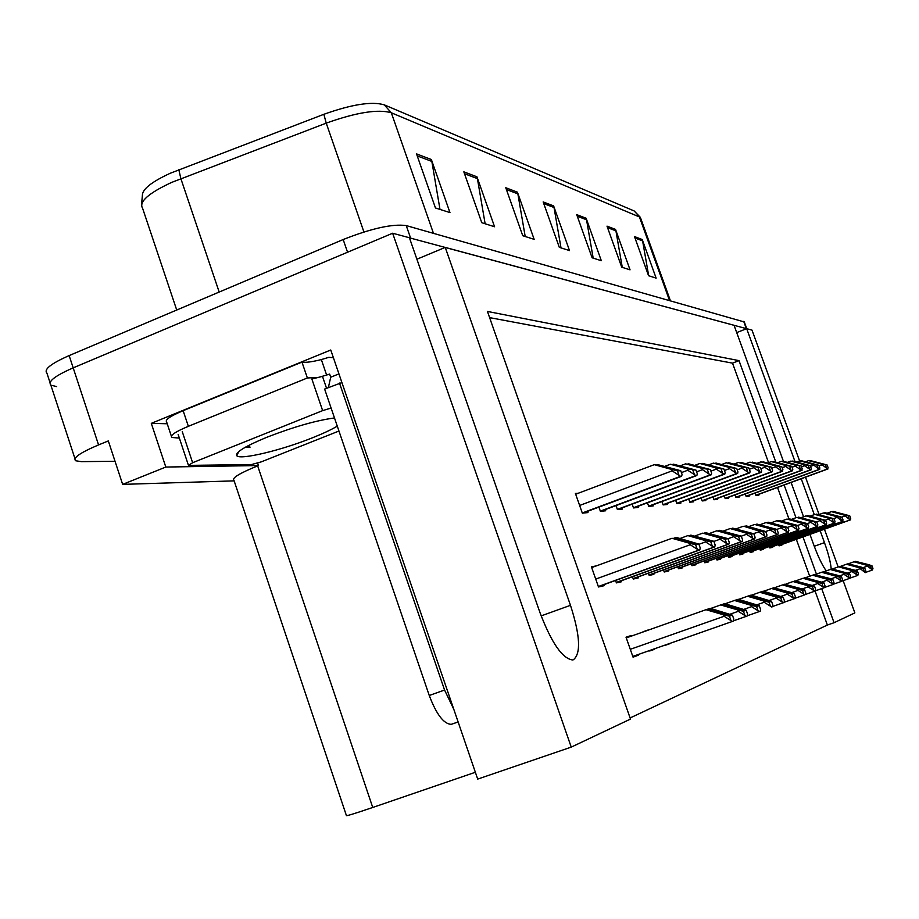 <?xml version="1.0" encoding="UTF-8"?>
<svg xmlns="http://www.w3.org/2000/svg" width="919" height="919" viewBox="0 0 919 919"><rect width="100%" height="100%" fill="white"/><g stroke="black" fill="none" stroke-linecap="round" stroke-linejoin="round"><path stroke-width="1.38" d="M831.213 569.183C830.742 562.773 828.501 553.916 824.469 542.635L820.15 530.757M56.679 386.6L50.867 385.153C47.593 381.592 55.025 375.825 73.187 367.853L392.643 233.231L409.414 237.745L540.05 612.824C551.549 642.932 562.394 658.636 572.583 659.957L573.364 659.762C581.13 653.65 580.176 635.5 570.481 605.311L445.244 247.406L734.051 325.28L783.413 461.281M167.224 423.762L151.302 423.349L330.76 350.001L477.696 779.094L571.239 747.113L392.643 233.231M257.642 463.165L258.457 465.554L165.811 467.047L151.302 423.349M257.665 465.864C239.71 473.205 231.795 477.995 233.931 480.246L346.371 815.463C345.314 816.474 354.102 813.809 372.735 807.468L257.665 465.864L258.457 465.554M165.811 467.047L122.652 484.382L234.138 480.867M115.036 461.304L81.309 461.637L75.645 460.752C72.612 457.938 80.252 452.665 98.563 444.911L108.316 440.925L122.652 484.382M630.101 717.957L827.376 625.035L834.061 622.726L854.865 612.881L843.148 580.659M838.151 566.931L824.435 529.218M819.07 514.479L805.504 477.191M799.61 460.982L752.006 330.116L746.688 328.68L794.946 461.418M814.291 514.617L801.242 478.753M809.961 534.41L813.889 545.243C818.22 556.925 822.344 565.472 826.261 570.883M791.11 482.464L803.562 516.777M775.762 461.935L739.025 360.627L487.438 311.438L630.491 719.072L571.239 747.113M834.061 622.726L821.689 588.608M816.428 574.099L802.953 536.926M795.98 517.707L784.137 485.025M736.693 332.575L746.688 328.68M416.893 259.215L445.244 247.406M475.364 772.27L372.735 807.468M768.548 462.648L732.512 363.143L489.609 317.618M732.512 363.143L739.025 360.627M827.376 625.035L815.073 591.078M809.696 576.213L796.325 539.315M788.881 518.753L777.531 487.449M631.502 636.063L631.296 635.477L626.023 637.2L633.053 657.165L638.268 655.258L638.027 654.581M649.549 650.537L654.477 648.803M647.929 630.25L643.001 631.996M665.345 644.989L669.997 643.346M680.255 639.75L684.655 638.2M615.546 580.452L616.408 582.899L621.681 581.693L621.347 580.751M632.456 576.741L633.271 579.05L638.245 577.925L637.924 577.017M648.4 573.226L649.182 575.432L653.88 574.364L653.57 573.49M663.484 569.906L664.23 572.009L668.676 570.986L668.377 570.148M677.762 566.759L678.475 568.758L682.679 567.804L682.392 566.989M691.295 563.772L691.973 565.69L695.97 564.771L695.683 563.99M704.138 560.946L704.793 562.761L708.583 561.9L708.308 561.141M716.349 558.247L716.969 559.993L720.588 559.166L720.324 558.43M727.963 555.673L728.572 557.351L732.006 556.569L731.754 555.846M739.037 553.227L739.623 554.835L742.897 554.088L742.644 553.387M749.605 550.883L750.157 552.434L753.293 551.722L753.052 551.044M759.691 548.654L760.231 550.136L763.229 549.459L762.988 548.804M769.341 546.518L769.858 547.954L772.718 547.299L772.488 546.656M778.565 544.473L779.071 545.852L781.816 545.231L781.587 544.599M596.305 565.897L591.422 566.839L598.499 586.977L604.093 585.702L603.76 584.725M675.66 500.292L676.809 503.52L680.864 503.107L680.519 502.142M647.447 502.808L648.711 506.38L653.214 505.921L652.846 504.887M632.169 504.175L633.501 507.931L638.245 507.449L637.866 506.369M616.006 505.599L617.419 509.574L622.439 509.057L622.037 507.931M598.912 507.104L600.394 511.309L605.713 510.769L605.299 509.586M661.921 501.521L663.127 504.91L667.401 504.474L667.033 503.474M688.71 499.109L689.813 502.199L693.661 501.808L693.328 500.866M701.117 497.995L702.173 500.935L705.838 500.568L705.516 499.66M712.937 496.926L713.948 499.741L717.452 499.385L717.13 498.512M724.218 495.904L725.183 498.592L728.514 498.247L728.216 497.409M734.982 494.916L735.901 497.501L739.094 497.179L738.796 496.363M745.263 493.985L746.148 496.455L749.203 496.145L748.916 495.352M755.096 493.078L755.958 495.456L758.876 495.157L758.6 494.388M578.2 493.262L575.409 493.457L582.336 513.147L587.976 512.572L587.551 511.343M680.278 639.819L684.689 638.268M665.436 645.253L670.089 643.61M642.932 631.812L647.861 630.066M649.71 650.997L654.638 649.262M626.069 637.326L631.296 635.477M633.03 657.096L638.268 655.258M141.549 204.546L142.388 195.425C142.273 189.268 151.555 181.882 170.233 173.266L323.856 114.301C351.747 104.352 371.885 101.205 384.268 104.846L634.202 210.968L640.348 217.332L391.322 112.773L384.268 104.846M409.437 237.814L746.63 328.703M74.967 458.673L50.867 385.153C47.593 381.592 55.025 375.825 73.187 367.853L347.554 252.231L343.178 239.537C371.69 228.314 392.712 223.662 406.244 225.592L744.31 321.96M50.028 382.626L46.915 373.114C43.607 369.427 51.016 363.591 69.143 355.584L343.178 239.537M615.523 229.382L630.043 269.83L621.715 267.188L607.011 226.143L615.523 229.382L615.914 230.83L607.562 227.682M642.232 239.514L656.132 278.124L648.561 275.711L634.478 236.574L642.232 239.514L642.599 240.893L635.006 238.032M517.42 192.163L534.157 239.354L522.75 235.723L505.772 187.74L517.42 192.163L517.868 193.852L506.403 189.532M476.95 176.804L494.571 226.763L481.763 222.697L463.842 171.842L476.95 176.804L477.409 178.596L464.52 173.737M431.344 159.504L449.965 212.588L435.468 207.981L416.525 153.887L431.344 159.504L431.838 161.411L417.226 155.897M586.127 218.228L601.313 260.697L592.112 257.779L576.718 214.655L586.127 218.228L586.529 219.744L577.293 216.264M553.606 205.89L569.516 250.588L559.315 247.349L543.163 201.927L553.606 205.89L554.019 207.487L543.761 203.616M561.004 247.889L554.019 207.487M593.18 258.113L586.529 219.744M439.994 209.417L431.838 161.411M485.129 223.765L477.409 178.596M525.197 236.505L517.868 193.852M648.699 275.757L642.599 240.893M622.278 267.36L615.914 230.83M673.535 468.977L654.282 464.669L671.628 469.437L672.134 470.85L680.554 476.329L681.588 476.272L682.093 474.503L680.738 470.712L657.533 464.589L672.708 469.287M575.673 494.215L654.282 464.669M656.694 464.899L657.533 464.589M671.628 469.437L677.441 470.85L680.738 470.712M677.441 470.85L678.808 474.652M691.525 542.371L696.97 544.324L671.984 538.27L689.698 543.301L690.215 544.749L698.716 550.148L699.773 549.941L700.244 547.965L698.865 544.094L676.591 537.5L675.178 537.73L691.525 542.371L690.295 542.819M698.716 550.148L598.338 586.517L698.716 550.148M591.687 567.586L671.984 538.27M673.949 538.189L675.178 537.73M689.698 543.301L695.626 544.703L698.865 544.094M695.626 544.703L697.016 548.597M725.171 613.478L730.605 615.592L707.308 609.263L705.987 609.699L723.575 614.834L724.092 616.27L732.363 621.451L733.385 621.083L733.776 618.969L732.397 615.133L710.249 608.321L708.951 608.734L725.171 613.478L723.609 614.03M626.276 637.912L705.987 609.699M707.389 609.286L708.951 608.734M723.575 614.834L729.41 616.189L732.397 615.133M729.41 616.189L730.8 620.049M341.914 382.591L324.625 389.07L429.253 695.488C436.399 714.316 443.716 723.931 451.206 724.356L458.133 721.978M328.37 387.565L330.702 377.227L329.634 374.079L322.305 376.331M339.49 383.074L444.566 690.043L453.779 709.25M179.366 438.087L171.784 437.455C169.866 435.468 175.391 431.758 188.361 426.313L307.371 377.973L301.96 362.109L183.134 410.678C170.199 416.158 164.696 419.937 166.649 422.028L171.348 436.157M333.413 357.744L328.887 357.319L321.34 359.582C312.046 361.891 305.59 362.741 301.96 362.109M321.34 359.582L326.704 375.274M316.239 377.514L307.371 377.973M338.939 373.884L330.702 377.227M688.997 468.437L670.376 464.256L687.24 468.874L687.734 470.252L695.867 475.56L696.843 475.514L697.303 473.79L695.982 470.114L673.432 464.175L688.216 468.724M665.092 466.232L670.376 464.256M672.651 464.463L673.432 464.175M687.24 468.874L695.982 470.114M692.88 470.241L694.201 473.94M703.575 467.92L685.54 463.854L701.944 468.334L702.426 469.678L710.295 474.836L711.214 474.79L711.628 473.124L710.353 469.552L688.423 463.773L702.828 468.196M680.554 465.715L685.54 463.854M687.688 464.049L688.423 463.773M701.944 468.334L710.353 469.552M707.423 469.666L708.71 473.262M717.337 467.426L699.853 463.475L715.832 467.84L716.303 469.138L723.919 474.158L724.792 474.112L725.16 472.492L723.919 469.023L702.576 463.406L716.636 467.691M695.155 465.232L699.853 463.475M701.886 463.67L702.576 463.406M715.832 467.84L723.919 469.023M721.151 469.127L722.403 472.619M730.352 466.967L713.397 463.119L728.962 467.369L729.422 468.621L736.808 473.503L737.624 473.469L737.968 471.895L736.751 468.518L715.97 463.05L729.697 467.22M708.94 464.784L713.397 463.119M715.315 463.302L715.97 463.05M728.962 467.369L736.751 468.518M734.132 468.621L735.349 472.01M706.734 539.614L712.053 541.498L687.837 535.616L705.057 540.498L705.562 541.9L713.764 547.15L714.764 546.943L715.189 545.036L713.845 541.28L690.847 535.122L706.734 539.614L705.574 540.039M616.247 582.439L713.799 547.138L616.247 582.451M680.026 538.477L687.837 535.616M689.687 535.547L690.847 535.122M705.057 540.498L710.789 541.854L713.845 541.28M710.789 541.854L712.145 545.633M721.059 537.018L726.251 538.833L702.759 533.135L719.508 537.856L720.002 539.223L727.928 544.312L728.87 544.128L729.249 542.279L727.951 538.637L705.597 532.652L721.059 537.018L719.968 537.408M695.407 535.811L702.759 533.135M704.505 533.054L705.597 532.652M719.508 537.856L725.068 539.177L727.951 538.637M725.068 539.177L726.389 542.842M734.568 534.559L739.646 536.328L716.843 530.78L733.144 535.363L733.615 536.685L741.3 541.647L742.184 541.475L742.529 539.683L741.254 536.145L719.52 530.332L734.568 534.559L733.534 534.938M709.893 533.307L716.843 530.78M718.486 530.711L719.52 530.332M733.144 535.363L738.543 536.65L741.254 536.145M738.543 536.65L739.818 540.211M747.331 532.239L752.305 533.962L730.145 528.563L746.021 533.009L746.481 534.295L753.925 539.12L754.763 538.959L755.073 537.224L753.833 533.778L732.673 528.138L747.331 532.239L746.354 532.595M723.586 530.941L730.145 528.563M731.696 528.494L732.673 528.138M746.021 533.009L751.26 534.261L758.657 532.044L765.872 536.742L766.664 536.581L766.94 534.892L765.734 531.55L746.182 525.875L764.286 531.71L743.793 526.277L758.198 530.78L758.657 532.044M751.26 534.261L752.512 537.73M739.209 608.631L744.516 610.675L721.886 604.553L720.645 604.943L737.739 609.917L738.244 611.319L746.239 616.35L747.204 616.006L747.549 613.972L746.217 610.239L724.666 603.645L723.437 604.047L739.209 608.631L737.739 609.159M710.743 608.458L720.645 604.943M721.966 604.564L723.437 604.047M737.739 609.917L743.402 611.238L746.217 610.239M743.402 611.238L744.746 614.983M752.443 604.07L757.624 606.046L735.637 600.096L734.465 600.475L751.087 605.299L751.581 606.655L759.312 611.549L760.22 611.227L760.53 609.251L759.232 605.644L738.244 599.257L737.084 599.625L752.443 604.07L751.041 604.564M725.125 603.783L734.465 600.475M735.705 600.118L737.084 599.625M751.087 605.299L756.578 606.574L759.232 605.644M756.578 606.574L757.888 610.216M764.93 599.774L769.996 601.681L748.606 595.903L747.503 596.259L763.689 600.934L764.16 602.255L771.719 606.999L772.511 606.712L772.787 604.805L771.523 601.29L751.076 595.098L749.973 595.455L764.93 599.774L763.609 600.233M738.681 599.383L747.503 596.259M748.663 595.926L749.973 595.455M763.689 600.934L769.019 602.175L771.523 601.29M769.019 602.175L770.283 605.713M776.727 595.696L781.69 597.545L760.863 591.928L759.818 592.273L775.59 596.81L776.05 598.085L783.321 602.738L784.125 602.45L784.366 600.601L783.137 597.189L763.207 591.181L762.173 591.514L776.727 595.696L775.487 596.144M751.478 595.225L759.818 592.273M760.932 591.951L762.173 591.514M775.59 596.81L780.771 598.028L783.137 597.189M780.771 598.028L782.012 601.463M337.284 426.14C331.403 429.644 323.201 433.504 312.667 437.708C281.478 450.299 239.916 460.293 236.723 455.698C235.138 452.343 245.35 446.129 267.36 437.053C294.172 426.715 316.55 420.351 334.493 417.961M338.95 431.034L261.249 461.878L251.358 464.577L188.464 465.393L192.634 462.716L322.638 410.621L331.104 408.047M322.638 410.621L311.874 379.042L322.477 376.342L326.555 388.289M245.143 447.346L250.106 447.116L247.154 446.243M245.867 446.933L250.106 447.116M742.69 466.53L726.217 462.785L741.403 466.909L741.851 468.139L749.008 472.894L749.789 472.86L750.088 471.321L748.905 468.035L728.664 462.716L742.058 466.772M722.001 464.359L726.217 462.785M728.032 462.958L728.664 462.716M741.403 466.909L748.905 468.035M746.423 468.139L747.618 471.447M754.384 466.117L738.382 462.464L753.201 466.484L753.626 467.691L760.587 472.32L761.323 472.286L761.598 470.792L760.438 467.587L740.703 462.406L753.787 466.335M734.384 463.957L738.382 462.464M740.105 462.625L740.703 462.406M753.201 466.484L760.438 467.587M758.083 467.679L759.243 470.896M765.504 465.726L749.927 462.165L764.39 466.082L764.815 467.254L771.569 471.769L772.282 471.734L772.523 470.275L771.397 467.162L752.133 462.108L764.93 465.933M746.125 463.578L749.927 462.165M764.39 466.082L771.397 467.162M769.157 467.243L770.294 470.379M765.872 536.742L678.314 568.333L765.872 536.742M736.521 528.712L742.724 526.461M744.206 526.392L745.125 526.059M758.198 530.78L763.298 531.998L765.734 531.55M763.298 531.998L764.516 535.375M770.869 527.977L754.66 524.462L769.743 528.678L770.191 529.895L777.187 534.479L777.945 534.33L778.186 532.698L777.014 529.436L756.934 524.083L769.984 528.287M748.767 526.598L754.66 524.462M756.05 524.404L756.934 524.083M769.743 528.678L774.706 529.861L777.014 529.436M774.706 529.861L775.889 533.146M781.736 526.001L765.975 522.578L780.702 526.679L781.127 527.862L787.939 532.331L788.87 530.596L787.721 527.426L768.135 522.21L780.897 526.3M760.381 524.6L765.975 522.578M767.296 522.52L768.135 522.21M780.702 526.679L785.527 527.828L787.721 527.426M785.527 527.828L786.687 531.033M792.063 524.129L776.727 520.774L791.11 524.772L791.523 525.932L798.14 530.297L799.013 528.609L797.887 525.507L778.784 520.441L791.27 524.416M771.42 522.704L776.727 520.774M777.991 520.728L778.784 520.441M791.11 524.772L795.808 525.898L797.887 525.507M795.808 525.898L796.945 529.022M787.905 591.847L792.764 593.628L771.489 588.493L786.859 592.904L787.307 594.156L794.361 598.683L795.349 596.615L794.142 593.295L773.706 587.781L787.905 591.847L786.733 592.261M763.586 591.285L771.489 588.493M772.534 588.194L773.706 587.781M786.859 592.904L791.891 594.088L794.142 593.295M791.891 594.088L793.108 597.43M798.508 588.194L803.263 589.918L782.551 584.921L797.543 589.205L797.979 590.412L804.837 594.834L805.745 592.847L804.573 589.607L784.654 584.231L798.508 588.194L797.393 588.585M775.062 587.563L782.551 584.921M783.539 584.622L784.654 584.231M797.543 589.205L802.448 590.354L804.573 589.607M802.448 590.354L803.62 593.617M808.582 584.725L813.235 586.402L793.051 581.52L807.686 585.69L808.111 586.873L814.82 591.17L815.624 589.251L814.487 586.092L795.061 580.865L808.582 584.725L807.514 585.093M785.94 584.036L793.051 581.52M793.993 581.245L795.061 580.865M807.686 585.69L812.465 586.816L814.487 586.092M812.465 586.816L813.614 589.987M818.151 581.417L822.712 583.048L803.034 578.281L817.324 582.347L817.749 583.496L824.228 587.712L825.021 585.851L823.906 582.761L804.941 577.672L818.151 581.417L817.14 581.773M796.279 580.682L803.034 578.281M803.941 578.028L804.941 577.672M817.324 582.347L821.977 583.45L823.906 582.761M821.977 583.45L823.102 586.54M776.073 465.347L760.909 461.878L775.05 465.703L775.452 466.841L782.023 471.24L782.919 469.793L781.816 466.749L763.011 461.82L775.533 465.554M757.302 463.21L760.909 461.878M775.05 465.703L781.816 466.749M779.68 466.829L780.794 469.896M786.136 464.991L771.374 461.602L785.182 465.336L785.584 466.438L791.983 470.746L792.821 469.333L791.741 466.358L773.373 461.545L785.619 465.186M767.928 462.877L771.374 461.602M785.182 465.336L791.741 466.358M789.708 466.438L790.799 469.425M795.728 464.658L781.345 461.338L794.855 464.98L795.245 466.071L801.471 470.275L802.253 468.897L801.196 465.99L783.252 461.292L795.245 464.842M778.06 462.556L781.345 461.338M794.855 464.98L801.196 465.99M799.266 466.059L800.323 468.977M804.895 464.336L790.857 461.085L804.068 464.646L804.458 465.715L810.524 469.816L811.27 468.472L810.236 465.634L792.683 461.039L804.424 464.509M787.721 462.246L790.857 461.085M804.068 464.646L810.236 465.634M808.387 465.703L809.421 468.552M813.648 464.026L799.944 460.856L812.878 464.336L819.174 469.379L819.874 468.07L818.863 465.29L801.69 460.81L813.2 464.187M796.957 461.958L799.944 460.856M812.878 464.336L818.863 465.29M817.094 465.37L818.105 468.15M822.011 463.727L808.64 460.626L821.31 464.026L827.445 468.966L828.111 467.679L827.111 464.968L810.305 460.58L821.586 463.877M805.779 461.683L808.64 460.626M821.31 464.026L827.111 464.968M825.423 465.037L826.422 467.76M801.896 522.337L786.963 519.074L801.012 522.968L801.414 524.094L807.858 528.356L808.674 526.725L807.571 523.692L788.916 518.741L801.138 522.612M807.858 528.356L728.422 556.948L807.858 528.356M781.908 520.901L786.963 519.074M788.157 519.017L788.916 518.741M801.012 522.968L805.595 524.071L807.571 523.692M805.595 524.071L806.698 527.104M811.259 520.636L796.704 517.443L810.443 521.245L810.834 522.348L817.106 526.507L817.876 524.921L816.796 521.969L798.565 517.133L810.535 520.901M817.106 526.507L739.473 554.433L817.106 526.507M791.891 519.189L796.704 517.443M797.853 517.397L798.565 517.133M810.443 521.245L816.796 521.969M814.912 522.314L815.992 525.289M820.196 519.017L805.997 515.892L819.426 519.603L819.828 520.682L825.928 524.749L826.652 523.198L825.607 520.315L807.778 515.593L819.507 519.269M825.928 524.749L750.019 552.043L825.928 524.749M801.402 517.546L805.997 515.892M807.089 515.846L807.778 515.593M819.426 519.603L825.607 520.315M823.803 520.648L824.86 523.554M828.72 517.466L814.877 514.41L828.019 518.029L828.398 519.086L834.36 523.06L835.026 521.555L834.004 518.741L816.577 514.123L828.065 517.707M810.489 515.996L814.877 514.41M815.923 514.364L816.577 514.123M828.019 518.029L834.004 518.741M832.281 519.063L833.315 521.889M836.876 515.996L823.355 512.997L836.221 516.535L842.401 521.452L843.045 519.982L842.034 517.225L824.986 512.722L836.244 516.214M819.162 514.502L823.355 512.997M824.354 512.951L824.986 512.722M836.221 516.535L842.034 517.225M840.391 517.535L841.402 520.303M844.676 514.571L831.465 511.642L844.067 515.099L850.109 519.913L850.707 518.488L849.719 515.789L833.028 511.378L844.079 514.789M850.109 519.913L778.933 545.472L850.109 519.913M827.456 513.089L831.465 511.642M832.43 511.596L833.028 511.378M844.067 515.099L849.719 515.789M848.145 516.087L849.133 518.787M827.261 578.281L813.349 574.949L814.36 574.616L827.261 578.281L826.296 578.614M806.101 577.488L812.545 575.214L831.04 580.245L832.878 579.59L829.041 578.292L814.36 574.616M826.503 579.165L826.916 580.291L833.223 584.415L833.97 582.6L832.878 579.59M833.223 584.415L825.032 587.298L833.223 584.415M812.545 575.214L813.349 574.949M831.04 580.245L832.143 583.266M835.945 575.283L822.367 572.032L835.026 575.604M815.463 574.444L821.597 572.273L839.679 577.189L841.425 576.569L837.668 575.305L823.332 571.721M835.256 576.144L835.647 577.235L841.793 581.267L842.493 579.498L841.425 576.569M821.597 572.273L822.367 572.032M839.679 577.189L840.747 580.142M844.239 572.422L830.983 569.24L843.366 572.732M824.389 571.549L830.236 569.481L847.915 574.272L849.593 573.686L831.89 568.941M843.596 573.249L843.987 574.318L849.972 578.258L850.638 576.546L849.593 573.686M830.236 569.481L830.983 569.24M847.915 574.272L848.961 577.155M852.154 569.7L838.496 566.805L851.568 570.492L851.947 571.538L857.829 575.386L858.403 573.732L857.381 570.929L840.081 566.299L851.316 569.987M832.901 568.781L838.496 566.805M839.242 566.598L840.081 566.299M851.568 570.492L855.784 571.492L857.381 570.929M855.784 571.492L856.818 574.306M859.724 567.08L847.065 564.036L858.92 567.368M841.034 566.15L846.388 564.255L863.309 568.827L864.836 568.287L861.287 567.115L847.904 563.761M859.185 567.85L865.261 572.652L865.836 571.032L864.836 568.287M846.388 564.255L847.065 564.036M863.309 568.827L864.319 571.584M866.973 564.588L854.59 561.601L866.203 564.863M848.823 563.623L853.935 561.808L870.511 566.288L871.97 565.771L868.489 564.622L855.394 561.337M866.468 565.323L872.407 570.021L872.947 568.447L871.97 565.771M872.407 570.021L865.882 572.319L872.407 570.021M853.935 561.808L854.59 561.601M870.511 566.288L871.488 568.976M814.268 546.277L824.469 542.635M541.153 615.902L570.481 605.311M98.563 444.911L69.143 355.584M433.458 233.311L391.322 112.773C378.065 108.936 356.365 112.394 326.234 123.135L171.566 182.444C148.292 193.312 138.643 201.95 142.617 208.349L176.724 310.025M178.837 169.716L180.859 178.619L219.181 292.047M634.202 210.968L639.268 216.528L669.446 300.318M640.6 218.01L670.342 300.57M363.913 231.979L326.234 123.135L323.856 114.301M406.244 225.592L410.586 238.067M743.689 321.386L746.308 328.577M582.853 513.089L681.588 476.272L582.864 513.089M582.278 512.974L680.554 476.329M579.636 505.461L672.134 470.85M598.395 586.667L699.773 549.941M595.73 579.085L690.215 544.749M632.789 656.43L732.443 621.428M630.285 649.319L724.092 616.27M188.361 426.313L183.134 410.678M444.566 690.043L429.253 695.488M600.785 511.263L696.843 475.514L600.796 511.263M600.325 511.125L695.867 475.56M681.416 472.607L687.734 470.252M617.706 509.54L711.214 474.79L617.706 509.54M617.35 509.379L710.295 474.836M696.602 471.849L702.426 469.678M633.696 507.908L724.792 474.112L633.696 507.908M633.432 507.736L723.919 474.158M710.915 471.137L716.303 469.138M648.825 506.369L737.624 473.469L648.825 506.369M648.642 506.174L736.808 473.503M724.436 470.482L729.422 468.621M616.293 582.589L714.764 546.943M698.934 544.301L705.562 541.9M633.157 578.74L728.87 544.128M727.928 544.312L633.111 578.602L727.974 544.312M713.891 541.429L720.002 539.223M649.078 575.11L742.184 541.475M741.3 541.647L649.032 574.984L741.334 541.636M727.986 538.729L733.615 536.685M664.115 571.687L754.763 538.959M753.925 539.12L664.069 571.572L753.959 539.12M741.265 536.191L746.481 534.295M746.239 616.35L733.672 620.762L746.32 616.327M729.962 614.237L738.244 611.319M759.312 611.549L747.457 615.707L759.381 611.537M743.827 609.377L751.581 606.655M756.911 604.805L764.16 602.255M783.321 602.738L772.73 606.46L783.379 602.726M769.249 600.486L776.05 598.085M192.634 462.716L182.261 431.643M663.162 504.91L749.789 472.86L663.162 504.91M663.058 504.703L749.008 472.894M737.233 469.85L741.851 468.139M676.809 503.509L761.323 472.286L676.809 503.509M676.729 503.302L760.587 472.32M749.353 469.276L753.626 467.691M689.801 502.176L772.282 471.734L689.801 502.176M689.732 501.981L771.569 471.769M760.852 468.724L764.815 467.254M758.497 530.389L759.416 530.056M678.36 568.447L766.664 536.581M691.858 565.369L777.945 534.33M777.187 534.479L691.823 565.265L777.221 534.479M765.676 531.527L770.191 529.895M704.678 562.451L788.64 532.193M787.939 532.331L704.643 562.348L787.962 532.331M776.9 529.39L781.127 527.862M716.854 559.671L798.818 530.16M798.14 530.297L716.82 559.579L798.163 530.286M787.549 527.368L791.523 525.932M794.361 598.683L784.332 602.209L794.418 598.671M780.92 596.408L787.307 594.156M795.314 598.189L804.883 594.823M791.971 592.537L797.979 590.412M814.774 591.181L805.733 594.363L814.82 591.17M802.448 588.872L808.111 586.873M824.228 587.712L815.635 590.733L824.274 587.701M812.407 585.38L817.749 583.496M702.162 500.901L782.701 471.206L702.162 500.901M702.093 500.717L782.023 471.24M771.776 468.196L775.452 466.841M713.937 499.683L792.615 470.712L713.937 499.683M713.868 499.511L791.983 470.746M782.161 467.714L785.584 466.438M725.16 498.535L802.08 470.241L725.16 498.535M725.102 498.362L801.471 470.275M792.063 467.243L795.245 466.071M735.878 497.432L811.109 469.793L735.878 497.432M735.82 497.271L810.524 469.816M801.494 466.806L804.458 465.715M746.125 496.375L819.725 469.356L746.125 496.375M746.067 496.226L819.174 469.379M810.501 466.381L813.258 465.37M755.923 495.375L827.985 468.943L755.923 495.375M755.866 495.226L827.445 468.966M819.116 465.979L821.678 465.037M728.457 557.04L808.502 528.23M797.681 525.45L801.414 524.094M739.508 554.525L817.715 526.38M807.319 523.612L810.834 522.348M750.053 552.124L826.514 524.634M816.509 521.877L819.828 520.682M760.116 549.826L834.911 522.957M834.36 523.06L760.093 549.746L834.372 523.06M825.273 520.211L828.398 519.086M769.743 547.644L842.941 521.349M842.401 521.452L769.72 547.563L842.424 521.452M833.648 518.626L836.6 517.558M778.956 545.541L850.615 519.809M841.655 517.11L844.435 516.11M821.873 582.072L826.916 580.291M841.793 581.267L833.992 584.013L841.838 581.256M830.879 578.913L835.647 577.235M849.972 578.258L842.528 580.877L850.018 578.246M839.472 575.914L843.987 574.318M857.795 575.386L850.672 577.89L857.829 575.386M847.674 573.042L851.947 571.538M855.497 570.297L859.552 568.872M862.987 567.678L866.835 566.322M744.206 321.684L746.768 328.703M632.789 656.419L732.363 621.451M451.206 724.356L458.121 721.932M188.372 465.094L178.137 434.411M238.837 451.505L236.723 455.698M795.326 598.177L804.837 594.834"/></g></svg>
